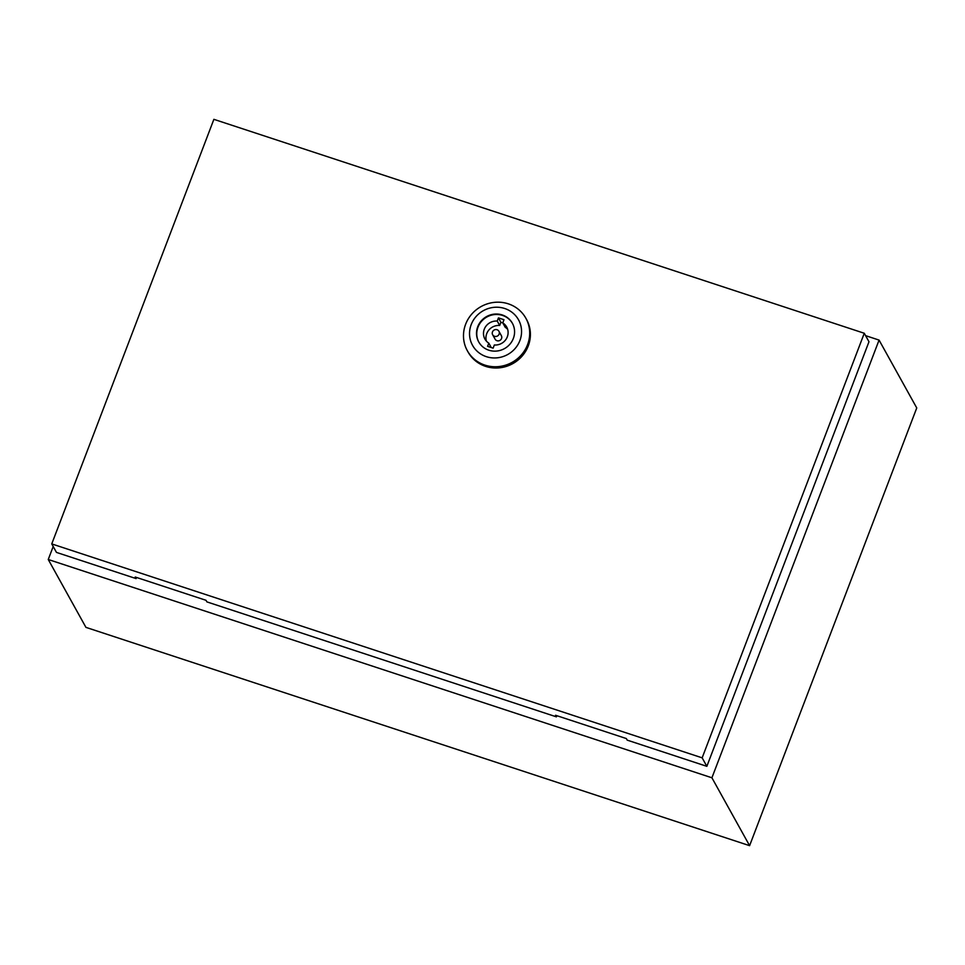 <?xml version="1.0" encoding="UTF-8"?>
<svg xmlns="http://www.w3.org/2000/svg" width="965" height="965" viewBox="0 0 965 965"><rect width="100%" height="100%" fill="white"/><g stroke="black" fill="none" stroke-linecap="round" stroke-linejoin="round"><path stroke-width="1.45" d="M53.196 546.528L48.25 559.495L711.917 777.79L879.067 340.09L865.605 335.651M879.067 340.09L916.75 407.954L749.6 845.666L85.933 627.371L48.25 559.495M711.917 777.79L749.6 845.666M508.29 303.83A33.461 31.917 151 0 1 525.853 318.221A33.461 31.917 151 0 1 521.426 354.831A33.461 31.917 151 0 1 484.888 365.108A33.461 31.917 151 0 1 467.337 350.717A33.461 31.917 151 0 1 471.752 314.107A33.461 31.917 151 0 1 508.29 303.83M525.853 318.221L526.552 319.475A33.461 31.917 151 0 1 522.125 356.085A33.461 31.917 151 0 1 485.588 366.362A33.461 31.917 151 0 1 468.037 351.972L467.337 350.717M504.743 308.51A26.296 25.078 151 0 1 519.882 340.585A26.296 25.078 151 0 1 486.348 356.664A26.296 25.078 151 0 1 471.209 324.578A26.296 25.078 151 0 1 504.743 308.51M478.845 342.141A19.24 18.347 151 0 1 481.595 321.224A19.24 18.347 151 0 1 502.512 315.41A19.24 18.347 151 0 1 512.487 323.468M488.821 350.199A19.24 18.347 151 0 1 478.724 341.924A19.24 18.347 151 0 1 481.27 320.875A19.24 18.347 151 0 1 502.27 314.964A19.24 18.347 151 0 1 512.367 323.239A19.24 18.347 151 0 1 509.822 344.288A19.24 18.347 151 0 1 488.821 350.199M492.657 334.771L495.093 339.161A3.583 3.414 -29 0 0 500.895 339.608A3.583 3.414 -29 0 0 501.366 335.687L498.929 331.284A3.583 3.414 -29 0 0 493.127 330.838A3.583 3.414 -29 0 0 494.538 336.303A3.583 3.414 -29 0 0 498.929 331.284M702.146 757.839L864.278 333.263L213.88 119.334L51.748 543.91L702.146 757.839L706.85 766.331L627.214 740.131L626.345 738.563L555.551 715.27L556.419 716.85L206.896 601.883L206.015 600.302L135.221 577.022L136.101 578.59L136.535 577.456M556.853 715.704L556.419 716.85M51.748 543.91L56.465 552.402L136.101 578.59M706.85 766.331L868.982 341.755L864.278 333.263M507.626 329.33A12.424 11.857 -29 0 0 505.214 327.292L502.777 322.889L500.895 322.286L499.689 325.47A12.424 11.857 -29 0 0 486.396 341.128M502.777 322.889L503.983 319.705L498.459 317.895L497.24 321.068A12.424 11.857 -29 0 0 488.809 343.166L487.59 346.339L493.127 348.16L494.333 344.988A12.424 11.857 -29 0 0 502.777 322.889M500.895 322.286L498.459 317.895M499.689 325.47L497.24 321.068M491.233 347.545L488.809 343.166"/></g></svg>
